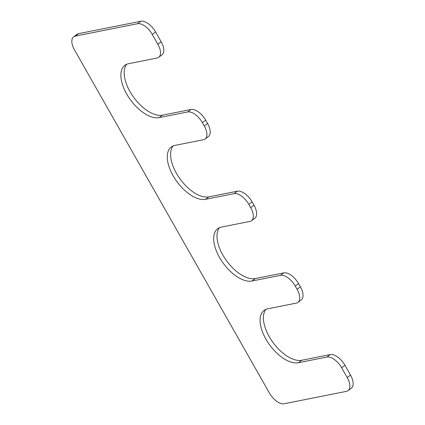 <?xml version="1.0" encoding="UTF-8"?>
<svg xmlns="http://www.w3.org/2000/svg" width="425" height="425" viewBox="0 0 425 425"><rect width="100%" height="100%" fill="white"/><g stroke="black" fill="none" stroke-linecap="round" stroke-linejoin="round"><path stroke-width="0.64" d="M301.681 360.262L298.377 362.727L326.899 357.048A14.397 7.368 53.3 0 1 341.636 367.758L347.209 377.559A14.397 7.368 53.3 0 1 348.033 390.649L351.337 388.184A14.397 7.368 53.3 0 0 350.513 375.094L344.941 365.293A14.397 7.368 53.3 0 0 330.204 354.588L301.681 360.262A31.668 16.214 53.3 0 1 272.329 341.562A31.668 16.214 53.3 0 1 265.933 309.352M298.377 362.727A31.668 16.214 53.3 0 1 267.893 342.364A31.668 16.214 53.3 0 1 264.127 310.377A31.668 16.214 53.3 0 1 267.745 308.805L296.267 303.126A14.397 7.368 53.3 0 0 297.909 302.414A14.397 7.368 53.3 0 0 297.08 289.324L295.226 286.057A14.397 7.368 53.3 0 0 280.484 275.352L251.961 281.026A31.668 16.214 53.3 0 1 221.483 260.663A31.668 16.214 53.3 0 1 217.712 228.677A31.668 16.214 53.3 0 1 221.329 227.104L249.852 221.43A14.397 7.368 53.3 0 0 251.499 220.713A14.397 7.368 53.3 0 0 250.67 207.623L248.816 204.356A14.397 7.368 53.3 0 0 234.074 193.651L205.551 199.325A31.668 16.214 -126.7 0 1 175.068 178.962A31.668 16.214 -126.7 0 1 171.302 146.981A31.668 16.214 -126.7 0 1 174.919 145.403L203.442 139.729A14.397 7.368 53.3 0 0 205.084 139.012A14.397 7.368 53.3 0 0 204.26 125.922L202.401 122.655A14.397 7.368 -126.7 0 0 187.664 111.95L159.141 117.629A31.668 16.214 -126.7 0 1 128.658 97.261A31.668 16.214 -126.7 0 1 124.892 65.28A31.668 16.214 -126.7 0 1 128.509 63.708L157.032 58.028A14.397 7.368 -126.7 0 0 158.674 57.311A14.397 7.368 -126.7 0 0 157.845 44.227L152.278 34.42A14.397 7.368 53.3 0 0 137.535 23.715L75.305 36.098A14.397 7.368 53.3 0 0 73.663 36.816A14.397 7.368 53.3 0 0 74.487 49.906L269.418 393.045A14.397 7.368 53.3 0 0 284.16 403.75L346.391 391.361A14.397 7.368 53.3 0 0 348.033 390.649M73.663 36.816L76.968 34.351A14.397 7.368 53.3 0 1 78.609 33.639L140.84 21.25A14.397 7.368 53.3 0 1 155.582 31.955L161.149 41.762L157.845 44.227M158.674 57.311L161.978 54.846A14.397 7.368 -126.7 0 0 161.149 41.762M126.692 64.255A31.668 16.214 -126.7 0 0 133.089 96.464A31.668 16.214 -126.7 0 0 162.44 115.164L190.963 109.485L187.664 111.95M205.084 139.012L208.388 136.547A14.397 7.368 53.3 0 0 207.565 123.463L205.705 120.19A14.397 7.368 -126.7 0 0 190.963 109.485M173.108 145.95A31.668 16.214 -126.7 0 0 179.504 178.165A31.668 16.214 -126.7 0 0 208.856 196.865L237.378 191.186A14.397 7.368 53.3 0 1 252.121 201.891L253.975 205.158A14.397 7.368 53.3 0 1 254.803 218.248L251.499 220.713M297.909 302.414L301.213 299.949A14.397 7.368 53.3 0 0 300.385 286.859L298.531 283.592A14.397 7.368 53.3 0 0 283.788 272.887L255.266 278.561A31.668 16.214 53.3 0 1 225.914 259.866A31.668 16.214 53.3 0 1 219.518 227.651M330.204 354.588L326.899 357.048M344.941 365.293L341.636 367.758M350.513 375.094L347.209 377.559M78.609 33.639L75.305 36.098M140.84 21.25L137.535 23.715M155.582 31.955L152.278 34.42M162.44 115.164L159.141 117.629M205.705 120.19L202.401 122.655M207.565 123.463L204.26 125.922M208.856 196.865L205.551 199.325M237.378 191.186L234.074 193.651M252.121 201.891L248.816 204.356M253.975 205.158L250.67 207.623M255.266 278.561L251.961 281.026M283.788 272.887L280.484 275.352M298.531 283.592L295.226 286.057M300.385 286.859L297.08 289.324"/></g></svg>
